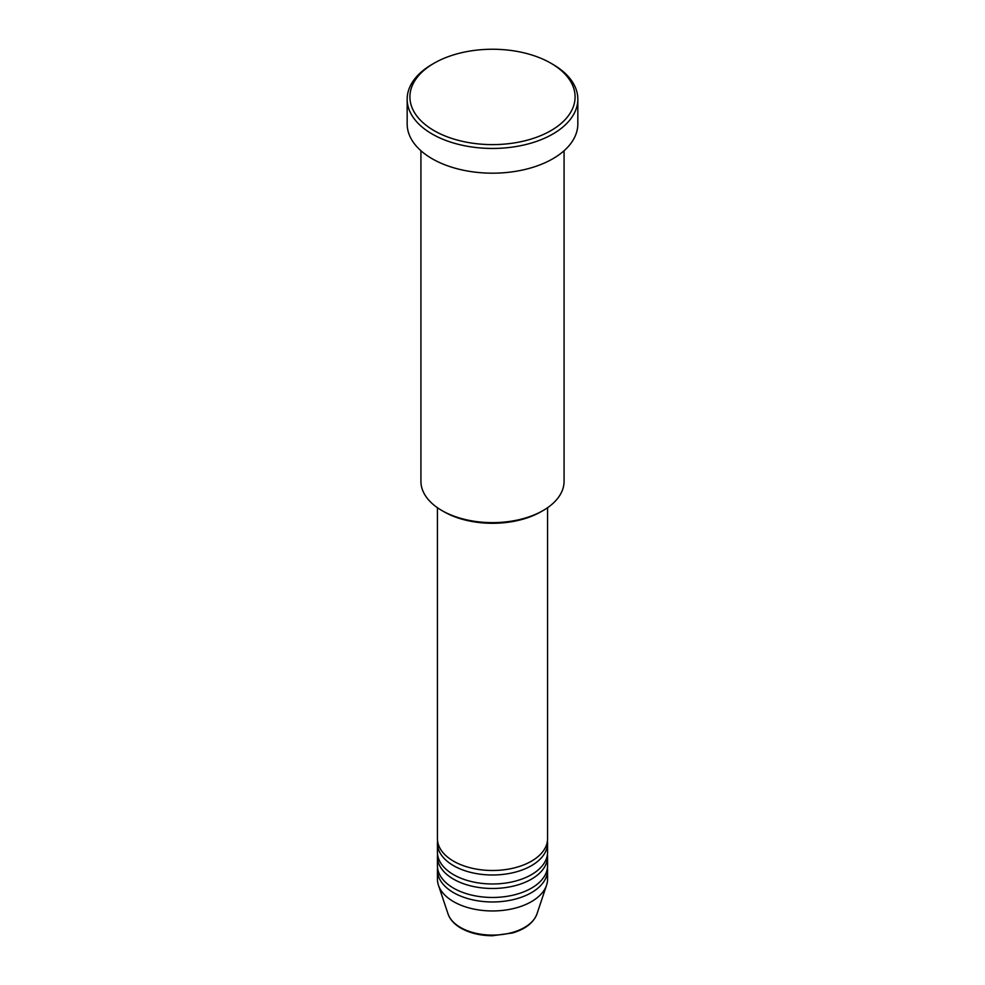 <?xml version="1.0" encoding="UTF-8"?>
<svg xmlns="http://www.w3.org/2000/svg" width="985" height="985" viewBox="0 0 985 985"><rect width="100%" height="100%" fill="white"/><g stroke="black" fill="none" stroke-linecap="round" stroke-linejoin="round"><path stroke-width="1.48" d="M437.438 507.718L437.438 838.703A55.061 31.791 0 0 0 453.568 861.186A55.061 31.791 0 0 0 513.567 868.08A55.061 31.791 0 0 0 547.562 838.703L547.562 507.718M437.574 840.956A55.061 31.791 0 0 0 437.438 843.209A55.061 31.791 0 0 0 453.568 865.68A55.061 31.791 0 0 0 513.567 872.575A55.061 31.791 0 0 0 547.562 843.209A55.061 31.791 0 0 0 547.426 840.956M437.438 843.209L437.438 852.197A55.061 31.791 0 0 0 453.568 874.668A55.061 31.791 0 0 0 513.567 881.563A55.061 31.791 0 0 0 547.562 852.197L547.562 843.209M437.574 854.438A55.061 31.791 0 0 0 437.438 856.691A55.061 31.791 0 0 0 453.568 879.174A55.061 31.791 0 0 0 513.567 886.057A55.061 31.791 0 0 0 547.562 856.691A55.061 31.791 0 0 0 547.426 854.438M437.438 856.691L437.438 865.68A55.061 31.791 0 0 0 453.568 888.162A55.061 31.791 0 0 0 513.567 895.045A55.061 31.791 0 0 0 547.562 865.68L547.562 856.691M437.574 867.933A55.061 31.791 0 0 0 437.438 870.174A55.061 31.791 0 0 0 453.568 892.656A55.061 31.791 0 0 0 513.567 899.551A55.061 31.791 0 0 0 547.562 870.174A55.061 31.791 0 0 0 547.426 867.933M543.117 510.525L541.171 511.646A68.827 39.732 180 0 1 443.829 511.658L441.883 510.525A71.573 41.321 0 0 0 543.117 510.525A71.573 41.321 0 0 0 564.073 481.308L564.073 150.742M434.102 130.648A82.592 47.686 0 0 0 550.898 130.648A82.592 47.686 0 0 0 550.898 63.212L552.844 64.345A85.338 49.275 180 0 1 577.838 99.177A85.338 49.275 180 0 1 525.165 144.696A85.338 49.275 180 0 1 432.156 134.022A85.338 49.275 180 0 1 407.162 99.177A85.338 49.275 180 0 1 432.156 64.345L434.102 63.212A82.592 47.686 0 0 0 434.102 130.648M407.162 99.177L407.162 123.901A85.338 49.275 0 0 0 432.156 158.745A85.338 49.275 0 0 0 525.165 169.432A85.338 49.275 0 0 0 577.838 123.901L577.838 99.177M437.438 870.174L437.438 879.174A55.061 31.791 0 0 0 438.436 885.195A55.061 31.791 0 0 0 453.568 901.644A55.061 31.791 0 0 0 508.629 909.561A55.061 31.791 0 0 0 546.564 885.195A55.061 31.791 0 0 0 547.562 879.174L547.562 870.174M552.844 64.345L550.898 63.212A82.592 47.686 0 0 0 434.102 63.212M420.927 150.742L420.927 481.308A71.573 41.321 0 0 0 441.883 510.525L443.829 511.646A68.827 39.732 180 0 1 443.829 511.646M460.488 927.451A45.273 26.139 0 0 0 505.773 933.965A45.273 26.139 0 0 0 536.96 913.92C533.574 922.736 525.436 929.089 512.557 932.98L492.414 935.75C480.298 935.651 469.82 933.127 460.992 928.178C454.356 924.336 450.046 919.596 448.04 913.92A45.273 26.139 0 0 0 460.488 927.451M536.96 913.92L546.564 885.195M448.04 913.92L438.436 885.195"/></g></svg>
